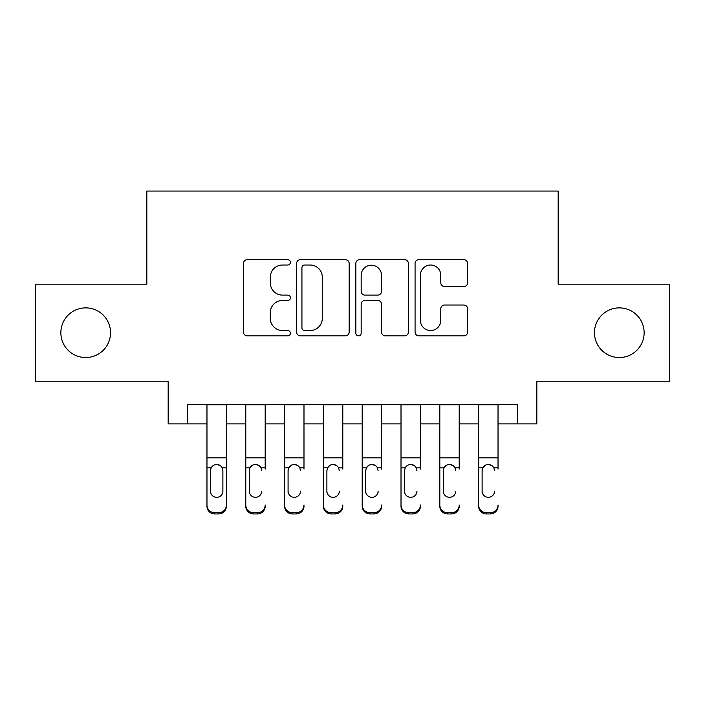 <?xml version="1.0" encoding="UTF-8"?>
<svg xmlns="http://www.w3.org/2000/svg" width="705" height="705" viewBox="0 0 705 705"><rect width="100%" height="100%" fill="white"/><g stroke="black" fill="none" stroke-linecap="round" stroke-linejoin="round"><path stroke-width="1.06" d="M290.407 262.357A2.67 2.67 0 0 0 287.746 259.687L247.27 259.687A3.807 3.807 0 0 0 243.463 263.503L243.463 332.064A3.807 3.807 0 0 0 247.27 335.871L287.746 335.871A2.67 2.67 0 0 0 290.407 333.209A2.67 2.67 0 0 0 287.746 330.539L282.502 330.539A12.188 12.188 0 0 1 270.315 318.352L270.315 312.641A12.188 12.188 0 0 1 282.502 300.445L287.746 300.445A2.67 2.67 0 0 0 290.407 297.783A2.67 2.67 0 0 0 287.746 295.113L282.502 295.113A12.188 12.188 0 0 1 270.315 282.925L270.315 277.215A12.188 12.188 0 0 1 282.502 265.018L287.746 265.018A2.67 2.67 0 0 0 290.407 262.357M594.465 332.707A24.834 24.834 0 0 0 619.298 357.541A24.834 24.834 0 0 0 644.141 332.707A24.834 24.834 0 0 0 619.298 307.873A24.834 24.834 0 0 0 594.465 332.707M60.859 332.707A24.834 24.834 0 0 0 85.702 357.541A24.834 24.834 0 0 0 110.535 332.707A24.834 24.834 0 0 0 85.702 307.873A24.834 24.834 0 0 0 60.859 332.707M463.82 286.547A3.807 3.807 0 0 0 467.635 282.731L467.635 263.503A3.807 3.807 0 0 0 463.82 259.687L418.876 259.687A3.807 3.807 0 0 0 415.069 263.503L415.069 332.064A3.807 3.807 0 0 0 418.876 335.871L463.82 335.871A3.807 3.807 0 0 0 467.635 332.064L467.635 308.825A3.807 3.807 0 0 0 463.82 305.018L444.591 305.018A3.807 3.807 0 0 0 440.775 308.825L440.775 320.352A10.187 10.187 0 0 1 430.588 330.539A10.187 10.187 0 0 1 420.4 320.352L420.4 275.214A10.187 10.187 0 0 1 430.588 265.018A10.187 10.187 0 0 1 440.775 275.214L440.775 282.731A3.807 3.807 0 0 0 444.591 286.547L463.82 286.547M187.565 423.908L187.565 404.503L517.435 404.503L517.435 423.908L536.831 423.908L536.831 381.22L669.75 381.22L669.75 284.203L558.175 284.203L558.175 191.064L146.825 191.064L146.825 284.203L35.25 284.203L35.25 381.22L168.169 381.22L168.169 423.908L206.97 423.908M349.169 263.503A3.807 3.807 0 0 0 345.362 259.687L300.409 259.687A3.807 3.807 0 0 0 296.602 263.503L296.602 332.064A3.807 3.807 0 0 0 300.409 335.871L345.362 335.871A3.807 3.807 0 0 0 349.169 332.064L349.169 263.503M359.638 259.687L404.591 259.687A3.807 3.807 0 0 1 408.398 263.503L408.398 332.064A3.807 3.807 0 0 1 404.591 335.871L385.353 335.871A3.807 3.807 0 0 1 381.546 332.064L381.546 304.26A3.807 3.807 0 0 0 377.739 300.445L364.978 300.445A3.807 3.807 0 0 0 361.163 304.26L361.163 333.209A2.67 2.67 0 0 1 358.501 335.871A2.67 2.67 0 0 1 355.831 333.209L355.831 263.503A3.807 3.807 0 0 1 359.638 259.687M226.375 423.908L245.781 423.908M265.186 423.908L284.591 423.908M303.987 423.908L323.392 423.908M342.797 423.908L362.203 423.908M381.608 423.908L401.013 423.908M420.409 423.908L439.814 423.908M459.219 423.908L478.625 423.908M498.03 423.908L517.435 423.908M304.595 265.018A2.67 2.67 0 0 0 301.934 267.688L301.934 327.878A2.67 2.67 0 0 0 304.595 330.539L310.121 330.539A12.188 12.188 0 0 0 322.308 318.352L322.308 277.215A12.188 12.188 0 0 0 310.121 265.018L304.595 265.018M381.546 275.399A10.187 10.187 0 0 0 371.359 265.212A10.187 10.187 0 0 0 361.163 275.399L361.163 291.306A3.807 3.807 0 0 0 364.978 295.113L377.739 295.113A3.807 3.807 0 0 0 381.546 291.306L381.546 275.399M206.97 469.081L206.97 505.018A7.764 7.702 -0 0 0 214.734 512.72L218.612 512.72A7.764 7.702 -0 0 0 226.375 505.018L226.375 506.234A7.764 7.702 180 0 1 218.612 513.936L218.612 512.72M222.886 491.165L222.886 470.72L222.886 491.165A6.213 6.16 180 0 1 216.673 497.325A6.213 6.16 180 0 0 222.886 491.165M210.469 492.381L210.469 491.165A6.213 6.16 180 0 0 216.673 497.325M213.439 465.397L211.156 467.864L210.469 470.244M219.916 465.397L216.673 464.48C219.149 464.577 220.991 465.697 222.198 467.864L222.886 470.72M226.375 404.503L226.375 505.018M206.97 404.503L206.97 506.234A7.764 7.702 180 0 0 214.734 513.936L218.612 513.936M206.97 467.864L211.156 467.864L210.469 470.72L210.469 491.165M211.156 467.864C212.355 465.705 214.197 464.577 216.673 464.48M245.781 505.027L245.781 505.018A7.764 7.702 -0 0 0 253.544 512.72L257.422 512.72A7.764 7.702 -0 0 0 265.186 505.018L265.186 506.234A7.764 7.702 180 0 1 257.422 513.936L257.422 512.72M265.186 469.081L265.186 404.503M261.687 492.381L261.687 491.165A6.213 6.16 180 0 1 255.483 497.325A6.213 6.16 180 0 0 261.687 491.165M249.27 492.381L249.27 491.165A6.213 6.16 180 0 0 255.483 497.325A6.213 6.16 180 0 1 249.27 491.165L249.27 470.244M252.24 465.397L249.958 467.864L249.27 470.72L249.958 467.864C251.156 465.705 252.998 464.577 255.483 464.48C257.959 464.577 259.793 465.697 261 467.864L261.687 470.72M258.717 465.397L255.483 464.48M284.591 505.027L284.591 505.018A7.764 7.702 -0 0 0 292.346 512.72L296.232 512.72A7.764 7.702 -0 0 0 303.987 505.018L303.987 506.234A7.764 7.702 180 0 1 296.232 513.936L296.232 512.72M303.987 469.081L303.987 404.503M300.497 492.381L300.497 491.165A6.213 6.16 180 0 1 294.285 497.325A6.213 6.16 180 0 0 300.497 491.165M288.081 492.381L288.081 491.165A6.213 6.16 180 0 0 294.285 497.325A6.213 6.16 180 0 1 288.081 491.165L288.081 470.244M291.05 465.397L288.768 467.864L288.081 470.72L288.768 467.864C289.966 465.705 291.808 464.577 294.285 464.48C296.761 464.577 298.603 465.697 299.81 467.864L300.497 470.72M297.528 465.397L294.285 464.48M323.392 505.027L323.392 505.018A7.764 7.702 -0 0 0 331.156 512.72L335.034 512.72A7.764 7.702 -0 0 0 342.797 505.018L342.797 506.234A7.764 7.702 180 0 1 335.034 513.936L335.034 512.72M342.797 469.081L342.797 404.503M339.308 492.381L339.308 491.165A6.213 6.16 180 0 1 333.095 497.325A6.213 6.16 180 0 0 339.308 491.165M326.891 492.381L326.891 491.165A6.213 6.16 180 0 0 333.095 497.325A6.213 6.16 180 0 1 326.891 491.165L326.891 470.244M329.861 465.397L327.578 467.864L326.891 470.72L327.578 467.864C328.777 465.705 330.619 464.577 333.095 464.48C335.571 464.577 337.413 465.697 338.62 467.864L339.308 470.72M336.338 465.397L333.095 464.48M362.203 505.027L362.203 505.018A7.764 7.702 -0 0 0 369.966 512.72L373.844 512.72A7.764 7.702 -0 0 0 381.608 505.018L381.608 506.234A7.764 7.702 180 0 1 373.844 513.936L373.844 512.72M381.608 469.081L381.608 404.503M378.109 492.381L378.109 491.165A6.213 6.16 180 0 1 371.905 497.325A6.213 6.16 180 0 0 378.109 491.165M365.692 492.381L365.692 491.165A6.213 6.16 180 0 0 371.905 497.325A6.213 6.16 180 0 1 365.692 491.165L365.692 470.244M368.662 465.397L366.38 467.864L365.692 470.72L366.38 467.864C367.578 465.705 369.42 464.577 371.905 464.48C374.381 464.577 376.214 465.697 377.422 467.864L378.109 470.72M375.139 465.397L371.905 464.48M245.781 404.503L245.781 506.234A7.764 7.702 180 0 0 253.544 513.936L257.422 513.936M284.591 404.503L284.591 506.234A7.764 7.702 180 0 0 292.346 513.936L296.232 513.936M323.392 404.503L323.392 506.234A7.764 7.702 180 0 0 331.156 513.936L335.034 513.936M362.203 404.503L362.203 506.234A7.764 7.702 180 0 0 369.966 513.936L373.844 513.936M401.013 505.027L401.013 505.018A7.764 7.702 -0 0 0 408.768 512.72L412.654 512.72A7.764 7.702 -0 0 0 420.409 505.018L420.409 506.234A7.764 7.702 180 0 1 412.654 513.936L412.654 512.72M420.409 469.081L420.409 404.503M416.919 492.381L416.919 491.165A6.213 6.16 180 0 1 410.715 497.325A6.213 6.16 180 0 0 416.919 491.165M404.503 492.381L404.503 491.165A6.213 6.16 180 0 0 410.715 497.325A6.213 6.16 180 0 1 404.503 491.165L404.503 470.244M407.472 465.397L405.19 467.864L404.503 470.72L405.19 467.864C406.388 465.705 408.23 464.577 410.715 464.48C413.183 464.577 415.025 465.697 416.232 467.864L416.919 470.72M413.95 465.397L410.715 464.48M401.013 404.503L401.013 506.234A7.764 7.702 180 0 0 408.768 513.936L412.654 513.936M439.814 505.027L439.814 505.018A7.764 7.702 -0 0 0 447.578 512.72L451.456 512.72A7.764 7.702 -0 0 0 459.219 505.018L459.219 506.234A7.764 7.702 180 0 1 451.456 513.936L451.456 512.72M459.219 469.081L459.219 404.503M455.73 492.381L455.73 491.165A6.213 6.16 180 0 1 449.517 497.325A6.213 6.16 180 0 0 455.73 491.165M443.313 492.381L443.313 491.165A6.213 6.16 180 0 0 449.517 497.325A6.213 6.16 180 0 1 443.313 491.165L443.313 470.244M446.283 465.397L444 467.864L443.313 470.72L444 467.864C445.199 465.705 447.04 464.577 449.517 464.48C451.993 464.577 453.835 465.697 455.042 467.864L455.73 470.72M452.76 465.397L449.517 464.48M439.814 404.503L439.814 506.234A7.764 7.702 180 0 0 447.578 513.936L451.456 513.936M478.625 505.027L478.625 505.018A7.764 7.702 -0 0 0 486.388 512.72L490.266 512.72A7.764 7.702 -0 0 0 498.03 505.018L498.03 506.234A7.764 7.702 180 0 1 490.266 513.936L490.266 512.72M498.03 469.081L498.03 404.503M494.531 492.381L494.531 491.165A6.213 6.16 180 0 1 488.327 497.325A6.213 6.16 180 0 0 494.531 491.165M482.114 492.381L482.114 491.165A6.213 6.16 180 0 0 488.327 497.325A6.213 6.16 180 0 1 482.114 491.165L482.114 470.244M485.084 465.397L482.802 467.864L482.114 470.72L482.802 467.864C484 465.705 485.842 464.577 488.327 464.48C490.803 464.577 492.636 465.697 493.844 467.864L494.531 470.72M491.561 465.397L488.327 464.48M478.625 404.503L478.625 506.234A7.764 7.702 180 0 0 486.388 513.936L490.266 513.936M222.198 467.864L226.375 467.864M206.97 457.827L226.375 457.827M206.97 404.776L226.375 404.776M214.734 512.72L214.734 513.936M261 467.864L265.186 467.864M245.781 467.864L249.958 467.864M245.781 457.827L265.186 457.827M245.781 404.776L265.186 404.776M253.544 512.72L253.544 513.936M299.81 467.864L303.987 467.864M284.591 467.864L288.768 467.864M284.591 457.827L303.987 457.827M284.591 404.776L303.987 404.776M292.346 512.72L292.346 513.936M338.62 467.864L342.797 467.864M323.392 467.864L327.578 467.864M323.392 457.827L342.797 457.827M323.392 404.776L342.797 404.776M331.156 512.72L331.156 513.936M377.422 467.864L381.608 467.864M362.203 467.864L366.38 467.864M362.203 457.827L381.608 457.827M362.203 404.776L381.608 404.776M369.966 512.72L369.966 513.936M416.232 467.864L420.409 467.864M401.013 467.864L405.19 467.864M401.013 457.827L420.409 457.827M401.013 404.776L420.409 404.776M408.768 512.72L408.768 513.936M455.042 467.864L459.219 467.864M439.814 467.864L444 467.864M439.814 457.827L459.219 457.827M439.814 404.776L459.219 404.776M447.578 512.72L447.578 513.936M493.844 467.864L498.03 467.864M478.625 467.864L482.802 467.864M478.625 457.827L498.03 457.827M478.625 404.776L498.03 404.776M486.388 512.72L486.388 513.936"/></g></svg>
